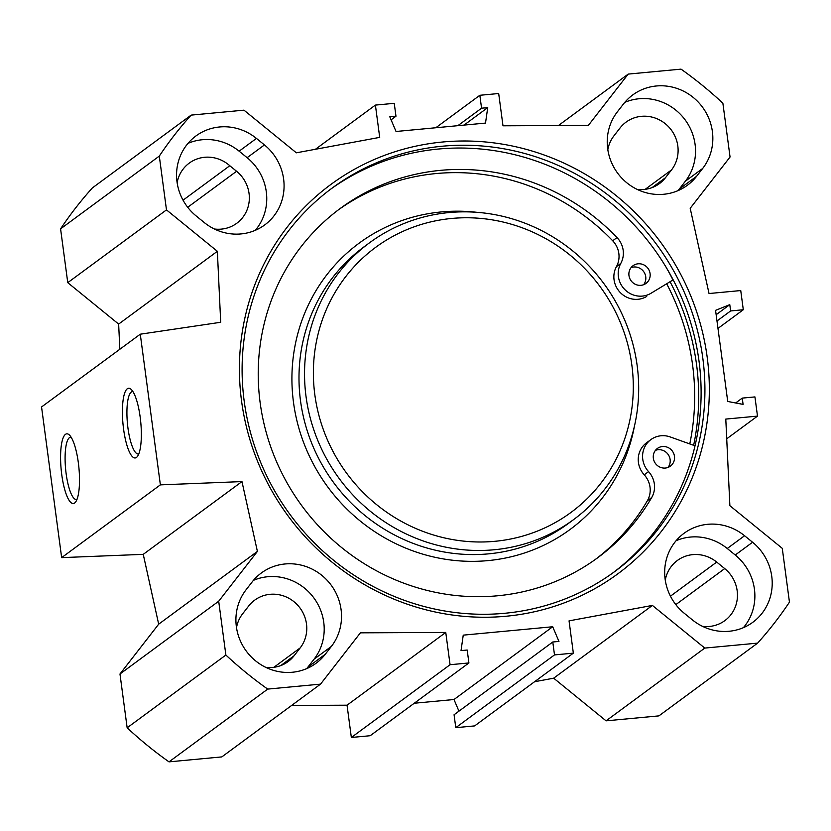 <?xml version="1.0" encoding="UTF-8"?>
<svg xmlns="http://www.w3.org/2000/svg" width="831" height="831" viewBox="0 0 831 831"><rect width="100%" height="100%" fill="white"/><g stroke="black" fill="none" stroke-linecap="round" stroke-linejoin="round"><path stroke-width="1.25" d="M306.66 668.633A51.221 48.956 53.6 0 0 307.958 667.033L314.045 659.201A51.221 48.956 53.6 0 0 313.204 597.053A51.221 48.956 53.6 0 0 253.445 580.35M331.361 646.435L325.274 654.267A51.221 48.956 -126.4 0 1 316.06 663.263A51.221 48.956 -126.4 0 1 250.598 656.241A51.221 48.956 -126.4 0 1 246.059 589.792L252.146 581.949A51.221 48.956 -126.4 0 1 261.37 572.964A51.221 48.956 -126.4 0 1 326.832 579.976A51.221 48.956 -126.4 0 1 331.361 646.435L314.045 659.201M265.733 667.324A33.292 31.817 53.6 0 0 288.108 661.59A33.292 31.817 53.6 0 0 294.091 655.752L300.178 647.91A33.292 31.817 53.6 0 0 297.238 604.719A33.292 31.817 53.6 0 0 254.681 600.159A33.292 31.817 53.6 0 0 248.687 606.007L242.6 613.839A33.292 31.817 53.6 0 0 236.503 627.665M204.187 222.49L196.189 215.977A51.221 48.956 -126.4 0 1 195.929 135.962A51.221 48.956 -126.4 0 1 256.447 138.413L264.445 144.926A51.221 48.956 -126.4 0 1 264.705 224.941A51.221 48.956 -126.4 0 1 204.187 222.49M255.304 230.312A51.221 48.956 53.6 0 0 247.129 157.693L239.131 151.18A51.221 48.956 53.6 0 0 188.003 143.358M214.377 229.003A33.292 31.817 53.6 0 0 236.752 223.279A33.292 31.817 53.6 0 0 236.586 171.269L229.792 165.733A33.333 31.858 53.6 0 0 189.219 163.136A33.333 31.858 53.6 0 0 177.128 182.727M617.391 111.801L623.479 103.968A51.221 48.956 -126.4 0 1 632.692 94.973A51.221 48.956 -126.4 0 1 698.154 101.995A51.221 48.956 -126.4 0 1 702.694 168.444L696.607 176.286A51.221 48.956 -126.4 0 1 687.393 185.271A51.221 48.956 -126.4 0 1 621.92 178.26A51.221 48.956 -126.4 0 1 617.391 111.801M677.982 190.652A51.221 48.956 53.6 0 0 679.291 189.053L685.378 181.21A51.221 48.956 53.6 0 0 684.526 119.062A51.221 48.956 53.6 0 0 624.777 102.369M637.065 189.343A33.292 31.817 53.6 0 0 659.43 183.609A33.292 31.817 53.6 0 0 665.423 177.761L671.51 169.929A33.292 31.817 53.6 0 0 668.56 126.738A33.292 31.817 53.6 0 0 626.013 122.167A33.292 31.817 53.6 0 0 620.019 128.016L613.932 135.848A33.292 31.817 53.6 0 0 607.835 149.684M743.423 627.644A51.221 48.956 53.6 0 0 735.248 555.015L727.25 548.502A51.221 48.956 53.6 0 0 676.133 540.68M744.566 535.735L752.574 542.248A51.221 48.956 -126.4 0 1 752.834 622.274A51.221 48.956 -126.4 0 1 692.306 619.822L684.308 613.309A51.221 48.956 -126.4 0 1 684.048 533.294A51.221 48.956 -126.4 0 1 744.566 535.735L727.25 548.502M702.507 626.335A33.292 31.817 53.6 0 0 724.871 620.601A33.292 31.817 53.6 0 0 724.705 568.591L716.706 562.078A33.292 31.817 53.6 0 0 677.358 560.489A33.292 31.817 53.6 0 0 665.267 580.163M558.411 125.543L628.205 74.094L588.348 125.408L502.994 125.803L498.683 93.519L479.84 95.285L481.565 108.196L487.724 107.625L485.512 123.081L396.044 131.485L389.801 116.807L395.971 116.236L394.247 103.324L375.404 105.09L379.705 137.375L296.355 152.811L243.961 110.159L191.14 115.114L92.418 187.879A387.817 370.678 53.6 0 0 60.58 228.857L67.758 282.654L118.646 324.08L119.83 349.259M140.273 334.197L41.55 406.961L61.65 557.632L143.244 554.35L158.679 624.174L119.976 673.993L127.153 727.8A387.817 370.678 53.6 0 0 169.005 761.861L221.825 756.906L320.548 684.131L267.717 689.096A387.817 370.678 -126.4 0 1 225.876 655.036L218.698 601.228L257.402 551.41L241.966 481.585L160.373 484.868L140.273 334.197L220.703 322.272L217.358 251.305L166.48 209.89L159.303 156.093A387.817 370.678 -126.4 0 1 191.14 115.114M320.548 684.131L360.405 632.827L445.759 632.433L450.07 664.717L468.913 662.951L467.188 650.029L461.028 650.611L463.241 635.144L552.708 626.751L558.951 641.418L552.781 641.999L554.506 654.911L573.348 653.145L569.048 620.861L652.397 605.425L704.792 648.076L606.069 720.841L658.9 715.886L757.612 643.121L704.792 648.076M628.205 74.094L681.036 69.139A387.817 370.678 -126.4 0 1 722.877 103.2L730.054 157.007L690.197 208.311L709.04 293.53L740.743 290.559L743.298 309.745L730.626 310.939L729.784 304.655L715.564 310.347L727.727 401.466L743.091 404.385L742.249 398.111L754.932 396.917L757.498 416.113L725.795 419.084L729.878 505.695L782.272 548.346L789.45 602.143A387.817 370.678 -126.4 0 1 757.612 643.121M707.202 357.268A241.842 231.143 53.6 0 0 330.561 184.69A241.842 231.143 53.6 0 0 385.366 595.401A241.842 231.143 53.6 0 0 707.202 357.268M229.792 165.733L183.049 200.188M606.069 720.841L553.675 678.189L534.572 681.732M573.348 653.145L474.636 725.91L455.783 727.676L454.069 714.764L552.781 641.999M458.941 711.17L453.996 699.515L414.243 703.244M468.913 662.951L370.2 735.715L351.347 737.481L347.046 705.197L291.619 705.457M612.914 572.871A238.175 227.652 53.6 0 0 699.006 361.049A238.175 227.652 53.6 0 0 330.291 189.447M702.818 358.234A238.175 227.652 -126.4 0 1 614.826 571.479A238.175 227.652 -126.4 0 1 290.258 514.825A238.175 227.652 -126.4 0 1 332.192 188.035A238.175 227.652 -126.4 0 1 702.818 358.234M693.636 445.312A240.938 230.291 53.6 0 0 696.555 364.56A240.938 230.291 53.6 0 0 670.202 282M138.777 453.903A31.339 7.988 84.6 0 1 138.33 453.996A31.339 7.988 84.6 0 1 127.444 423.54A31.339 7.988 84.6 0 1 132.472 391.588A31.339 7.988 84.6 0 1 132.939 391.598M136.461 457.445A34.995 8.923 -95.4 0 0 137.375 456.52A34.995 8.923 -95.4 0 0 140.761 422.293A34.995 8.923 -95.4 0 0 131.069 389.292A34.995 8.923 -95.4 0 0 122.822 421.961A34.995 8.923 -95.4 0 0 136.461 457.445M160.373 484.868L61.65 557.632M74.624 503.015A34.995 8.923 -95.4 0 0 75.538 502.09A34.995 8.923 -95.4 0 0 78.924 467.863A34.995 8.923 -95.4 0 0 69.233 434.862A34.995 8.923 -95.4 0 0 60.995 467.531A34.995 8.923 -95.4 0 0 74.624 503.015M76.951 499.473A31.339 7.988 84.6 0 1 76.494 499.576A31.339 7.988 84.6 0 1 65.618 469.12A31.339 7.988 84.6 0 1 70.645 437.168A31.339 7.988 84.6 0 1 71.102 437.179M464.01 125.107L487.724 107.625M457.85 125.678L481.565 108.196M435.797 127.756L479.84 95.285M315.458 149.268L375.404 105.09M391.089 119.83L395.971 116.236M453.996 699.515L552.708 626.751M455.783 727.676L554.506 654.911M553.675 678.189L652.397 605.425M347.046 705.197L445.759 632.433M351.347 737.481L450.07 664.717M267.717 689.096L169.005 761.861M166.48 209.89L67.758 282.654M159.303 156.093L60.58 228.857M217.358 251.305L118.646 324.08M241.966 481.585L143.244 554.35M257.402 551.41L158.679 624.174M218.698 601.228L119.976 673.993M225.876 655.036L127.153 727.8M757.498 416.113L726.72 438.789M742.249 398.111L735.653 402.973M729.784 304.655L716.145 314.71M730.626 310.939L716.987 320.984M743.298 309.745L717.974 328.411M314.835 394.756A164.642 157.36 -126.4 0 1 533.938 232.638A164.642 157.36 -126.4 0 1 571.24 512.249A164.642 157.36 -126.4 0 1 314.835 394.756M651.026 293.25L672.975 279.954L651.026 293.25A21.949 20.983 -126.4 0 1 624.985 289.739A21.949 20.983 -126.4 0 1 620.778 263.427A21.949 20.983 53.6 0 0 617.018 237.573A216.964 207.366 53.6 0 0 340.284 208.436A216.964 207.366 53.6 0 0 302.089 506.11A216.964 207.366 53.6 0 0 597.738 557.715A216.964 207.366 53.6 0 0 651.701 497.54A21.949 20.983 53.6 0 0 648.554 471.624A21.949 20.983 -126.4 0 1 650.87 439.62A21.949 20.983 -126.4 0 1 670.202 436.94L695.028 445.8M668.02 467.427A10.98 10.491 53.6 0 0 655.43 450.35M665.33 468.05A10.98 10.491 -126.4 0 1 657.383 448.46A10.98 10.491 -126.4 0 1 672.341 451.067A10.98 10.491 -126.4 0 1 665.33 468.05M643.641 284.701A10.98 10.491 53.6 0 0 631.051 267.624M640.95 285.324A10.98 10.491 -126.4 0 1 633.004 265.733A10.98 10.491 -126.4 0 1 647.962 268.34A10.98 10.491 -126.4 0 1 640.95 285.324M646.705 296.438A21.949 20.983 -126.4 0 1 620.664 292.938A21.949 20.983 -126.4 0 1 616.446 266.626A21.949 20.983 53.6 0 0 612.686 240.772A216.964 207.366 53.6 0 0 338.124 210.046M595.557 559.294A216.964 207.366 53.6 0 0 647.37 500.729A21.949 20.983 53.6 0 0 644.222 474.813A21.949 20.983 -126.4 0 1 646.539 442.809L650.87 439.62M666.078 267.198A248.791 237.791 -126.4 0 1 672.975 279.954M666.909 284.202A236.721 226.25 -126.4 0 1 689.772 443.931M306.057 396.699A171.955 164.351 -126.4 0 1 369.577 242.745A171.955 164.351 -126.4 0 1 603.908 283.641A171.955 164.351 -126.4 0 1 573.629 519.583A171.955 164.351 -126.4 0 1 306.057 396.699M307.958 667.033L325.274 654.267M264.445 144.926L247.129 157.693M239.131 151.18L256.447 138.413M696.607 176.286L679.291 189.053M685.378 181.21L702.694 168.444M735.248 555.015L752.574 542.248M300.178 647.91L273.877 667.303M294.091 655.752L280.753 665.589M236.586 171.269L187.702 207.293M671.51 169.929L645.199 189.323M665.423 177.761L652.075 187.598M724.705 568.591L675.821 604.625M716.706 562.078L670.451 596.17M651.701 497.54L647.37 500.729M617.018 237.573L612.686 240.772M620.778 263.427L616.446 266.626M648.554 471.624L644.222 474.813M634.437 426.168A177.813 169.95 -126.4 0 1 460.218 560.935A177.813 169.95 -126.4 0 1 293.488 402.329A177.813 169.95 -126.4 0 1 476.797 212.31M573.629 519.583L568.092 523.665A171.955 164.351 -126.4 0 1 300.51 400.781A171.955 164.351 -126.4 0 1 364.04 246.828L369.577 242.745"/></g></svg>
